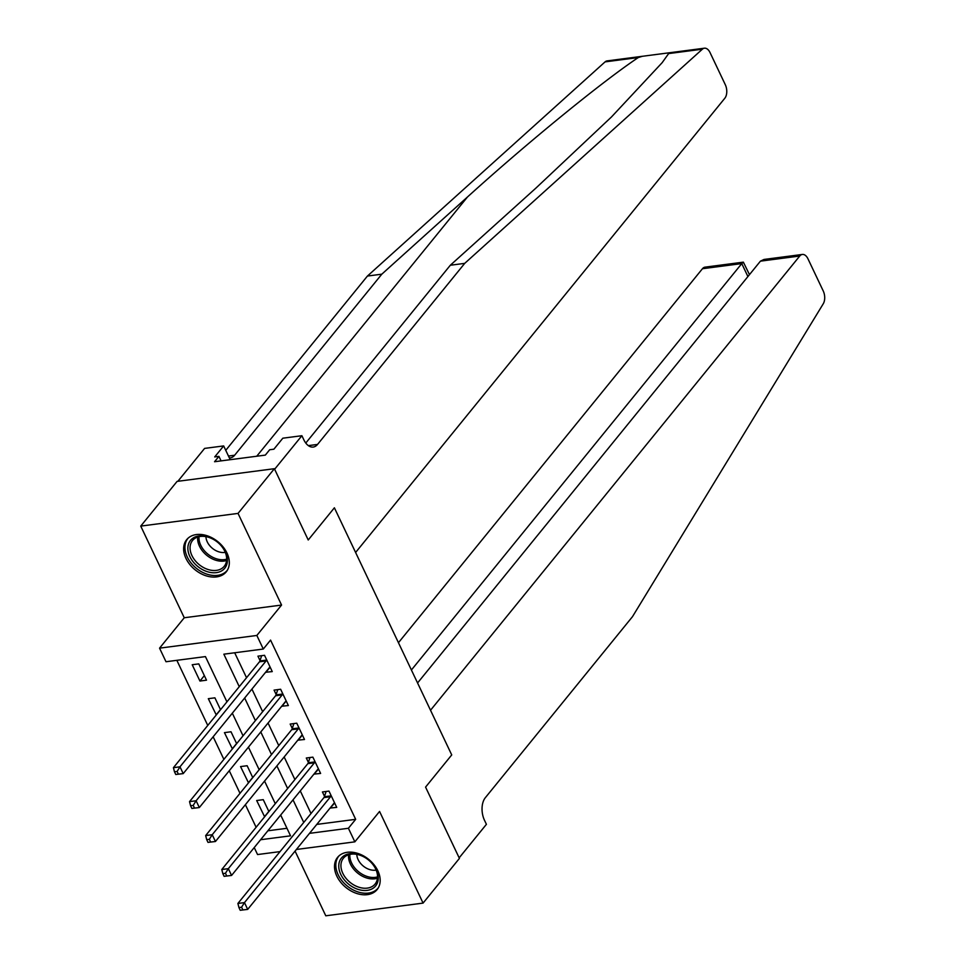 <?xml version="1.0" encoding="UTF-8"?>
<svg xmlns="http://www.w3.org/2000/svg" width="964" height="964" viewBox="0 0 964 964"><rect width="100%" height="100%" fill="white"/><g stroke="black" fill="none" stroke-linecap="round" stroke-linejoin="round"><path stroke-width="1.45" d="M185.968 558.409A25.498 18.087 -140.9 0 0 205.706 575.689A25.498 18.087 -140.9 0 0 226.263 571.821A25.498 18.087 -140.9 0 0 226.986 553.059A25.498 18.087 -140.9 0 0 207.236 535.779A25.498 18.087 -140.9 0 0 186.691 539.647A25.498 18.087 -140.9 0 0 185.968 558.409M336.834 876.143A25.498 18.087 -140.9 0 0 356.584 893.423A25.498 18.087 -140.9 0 0 377.129 889.555A25.498 18.087 -140.9 0 0 377.852 870.793A25.498 18.087 -140.9 0 0 358.114 853.514A25.498 18.087 -140.9 0 0 337.557 857.382A25.498 18.087 -140.9 0 0 336.834 876.143M226.926 701.84L205.44 656.592L166.001 661.738L159.554 648.157L256.846 635.457L263.293 649.037L223.853 654.182L239.265 686.669M184.257 617.755L281.56 605.055L238.036 513.402L274.378 468.697L177.087 481.398L140.744 526.103L184.257 617.755L159.554 648.157M295.068 851.104L325.784 915.8L423.076 903.099L379.563 811.447L354.848 841.849L296.394 849.477M280.042 851.61L257.557 854.55L254.231 847.561M176.846 660.316L207.754 725.434M213.152 736.785L223.877 759.379M229.263 770.73L240 793.324M245.386 804.675L256.111 827.269M238.036 513.402L140.744 526.103M417.569 682.958L760.427 261.16L764.018 259.449L802.337 254.448A9.809 5.736 82.6 0 1 807.965 258.81L823.244 290.983A9.809 5.736 82.6 0 1 823.256 303.781L632.48 616.671L485.302 797.734A16.352 9.568 82.6 0 0 484.482 820.256L486.41 824.328L459.165 857.852L425.57 787.106L459.418 858.394L423.076 903.099M267.872 830.787L286.971 828.293M268.896 811.543L263.256 799.662L256.677 800.53L264.63 816.797M252.773 777.599L247.133 765.717L240.554 766.585L248.507 782.84M236.662 743.654L231.011 731.772L224.443 732.64L232.396 748.895M220.539 709.709L214.9 697.828L208.32 698.683L216.273 714.951M206.513 680.174L198.777 663.883L192.21 664.738L199.946 681.042L206.513 680.174M316.77 824.413L355.668 819.328L270.559 640.096L263.293 649.037M234.686 652.773L246.543 677.728M251.929 689.079L262.654 711.673M268.052 723.024L278.777 745.618M284.163 756.969L294.9 779.563M300.286 790.914L311.011 813.508M330.062 808.049L336.725 807.386L328.989 791.095L322.422 791.95L324.519 796.36M313.951 774.104L320.614 773.441L312.878 757.138L306.299 758.005L308.396 762.416M297.828 740.159L304.491 739.496L296.755 723.193L290.176 724.06L292.273 728.471M281.705 706.214L288.369 705.552L280.632 689.248L274.065 690.116L276.162 694.526M265.594 672.269L272.258 671.595L264.522 655.303L257.942 656.159L260.039 660.581M274.378 468.697L308.227 539.985L334.388 507.799L451.73 754.92L430.522 710.251L799.734 256.026L760.427 261.16M281.56 605.055L256.846 635.457M355.668 819.328L348.402 828.269L354.848 841.849M425.57 787.106L451.73 754.92L425.57 787.106M260.605 839.728L290.55 835.824L280.681 815.038M275.282 803.687L264.558 781.093M259.171 769.742L248.435 747.148M243.048 735.785L232.324 713.203M309.504 833.354L348.402 828.269M244.663 698.02L255.388 720.614M260.774 731.965L271.511 754.559M276.897 765.91L287.621 788.504M293.02 799.855L303.744 822.449M334.629 802.964L330.158 808.242M268.823 811.399L264.413 816.821M204.344 675.619L199.946 681.042M220.467 709.564L216.057 714.987M236.59 743.509L232.179 748.932M252.701 777.454L248.302 782.876M318.518 769.019L314.035 774.297M302.395 735.074L297.912 740.352M286.007 701.226L281.801 706.407M270.161 667.184L265.678 672.462M330.519 796.734L323.952 797.59L237.891 903.461L244.47 902.605L330.519 796.734A3.266 1.916 82.6 0 0 330.965 795.866L331.086 795.505M241.578 907.22L244.47 902.605L247.688 909.389L240.229 910.281L242.868 909.932L241.578 907.22L238.939 907.558L240.229 910.281M334.375 803.048A3.266 1.916 82.6 0 0 333.749 803.53L247.688 909.389L242.868 909.932M323.952 797.59A3.266 1.916 82.6 0 0 324.398 796.734L326.109 791.468M237.891 903.461L238.939 907.558M411.411 669.992L741.762 263.594L702.443 268.727A9.809 5.736 -97.4 0 1 705.046 267.149L743.365 262.148L741.762 263.594L747.907 276.548M398.445 642.711L702.443 268.727M802.337 254.448A9.809 5.736 82.6 0 0 799.734 256.026M749.474 274.632L743.365 262.148M464.72 263.365L317.542 444.428A16.352 9.568 -97.4 0 1 313.204 447.055A16.352 9.568 -97.4 0 1 303.829 439.789L301.889 435.716L274.632 469.239L308.227 539.985L334.388 507.799L355.608 552.468L724.82 98.244A9.809 5.736 82.6 0 0 725.314 84.736L710.034 52.562A9.809 5.736 82.6 0 0 704.407 48.2A9.809 5.736 82.6 0 0 702.37 49.188L464.72 263.365L450.321 265.245L535.96 188.052L611.501 116.933L662.172 62.648L669.209 52.791L642.313 56.298L638.276 57.551C601.958 81.807 527.26 142.793 467.468 196.993L381.816 274.174L234.638 455.237A16.352 9.568 -97.4 0 1 230.312 457.876A16.352 9.568 -97.4 0 1 229.36 457.912M381.816 274.174L367.429 276.053L225.757 450.333M305.781 443.054L450.321 265.245M638.276 57.551L605.079 61.877L367.429 276.053M301.889 435.716L282.826 438.198L273.884 449.2L269.679 449.742L265.317 455.116L214.562 461.732L218.924 456.37L214.719 456.924L223.66 445.922L204.597 448.405L177.87 481.289M230.203 459.695L223.66 445.922M605.079 61.877A9.809 5.736 -97.4 0 1 607.115 60.901L642.313 56.298M221.069 460.888L218.924 456.37M314.409 762.789L307.829 763.645L221.78 869.516L228.348 868.66L314.409 762.789A3.266 1.916 82.6 0 0 314.854 761.922L314.975 761.56M225.456 873.276L228.348 868.66L231.577 875.445L224.118 876.336L226.745 875.987L225.456 873.276L222.829 873.613L224.118 876.336M318.265 769.103A3.266 1.916 82.6 0 0 317.626 769.573L231.577 875.445L226.745 875.987M307.829 763.645A3.266 1.916 82.6 0 0 308.275 762.789L309.986 757.523M221.78 869.516L222.829 873.613M298.286 728.844L291.706 729.7L205.657 835.571L212.225 834.716L298.286 728.844A3.266 1.916 82.6 0 0 298.732 727.977L298.852 727.615M209.333 839.331L212.225 834.716L215.454 841.5L207.995 842.391L210.622 842.042L209.333 839.331L206.706 839.668L207.995 842.391M302.142 735.158A3.266 1.916 82.6 0 0 301.503 735.628L215.454 841.5L210.622 842.042M291.706 729.7A3.266 1.916 82.6 0 0 292.164 728.832L293.863 723.578M205.657 835.571L206.706 839.668M282.163 694.899L275.596 695.755L189.534 801.626L196.114 800.759L282.163 694.899A3.266 1.916 82.6 0 0 282.621 694.032L282.729 693.67M193.222 805.386L196.114 800.759L199.331 807.555L191.872 808.447L194.511 808.097L193.222 805.386L190.583 805.723L191.872 808.447M286.272 701.129L286.031 701.214A3.266 1.916 82.6 0 0 285.392 701.684L199.331 807.555L194.511 808.097M275.596 695.755A3.266 1.916 82.6 0 0 276.041 694.887L277.752 689.634M189.534 801.626L190.583 805.723M266.052 660.955L259.473 661.81L173.424 767.681L179.991 766.814L266.052 660.955A3.266 1.916 82.6 0 0 266.498 660.087L266.618 659.725M177.099 771.441L179.991 766.814L183.22 773.61L175.761 774.502L178.388 774.152L177.099 771.441L174.472 771.778L175.761 774.502M269.908 667.269A3.266 1.916 82.6 0 0 269.269 667.739L183.22 773.61L178.388 774.152M259.473 661.81A3.266 1.916 82.6 0 0 259.918 660.942L261.63 655.689M173.424 767.681L174.472 771.778M378.225 879.192A22.076 15.653 39.1 0 1 357.174 889.073A22.076 15.653 39.1 0 1 338.786 864.877A22.076 15.653 39.1 0 1 359.849 855.008A22.076 15.653 39.1 0 1 378.225 879.192M340.967 864.515A20.437 14.496 -140.9 0 0 353.909 885.012A20.437 14.496 -140.9 0 0 375.092 884.036A20.437 14.496 -140.9 0 0 377.502 877.77A20.437 14.496 -140.9 0 0 364.561 857.273A20.437 14.496 -140.9 0 0 343.377 858.249A20.437 14.496 -140.9 0 0 340.967 864.515M356.813 854.369A14.544 10.327 -140.9 0 0 376.153 870.082M338.846 856.056L338.967 855.899A25.341 17.979 -140.9 0 0 338.846 856.056A25.341 17.979 -140.9 0 0 335.858 863.816A25.341 17.979 -140.9 0 0 351.896 889.23A25.341 17.979 -140.9 0 0 378.165 888.025A25.341 17.979 -140.9 0 0 378.298 887.856L378.165 888.025M196.62 565.482A22.076 15.653 39.1 0 1 191.221 539.587A22.076 15.653 39.1 0 1 218.659 543.13A22.076 15.653 39.1 0 1 224.046 569.025A22.076 15.653 39.1 0 1 196.62 565.482M218.563 543.069A20.437 14.496 -140.9 0 0 192.511 540.527A20.437 14.496 -140.9 0 0 198.162 563.759A20.437 14.496 -140.9 0 0 224.226 566.302A20.437 14.496 -140.9 0 0 218.563 543.069M205.947 536.635A14.544 10.327 -140.9 0 0 211.706 547.721A14.544 10.327 -140.9 0 0 225.275 552.348M187.98 538.322L188.101 538.165A25.341 17.979 -140.9 0 0 187.98 538.322A25.341 17.979 -140.9 0 0 194.981 567.133A25.341 17.979 -140.9 0 0 227.299 570.29A25.341 17.979 -140.9 0 0 227.432 570.122L227.299 570.29M330.965 795.866L324.398 796.734M467.468 196.993L256.737 456.237M234.638 455.237L228.468 456.044M308.347 445.621L317.542 444.428M702.37 49.188L669.173 53.514M314.854 761.922L308.275 762.789M298.732 727.977L292.164 728.832M282.621 694.032L276.041 694.887M266.498 660.087L259.918 660.942M377.454 878.216A20.437 14.496 39.1 0 1 357.885 873.264A20.437 14.496 39.1 0 1 348.546 855.201A20.437 14.496 39.1 0 1 348.582 854.755M349.872 854.405A19.762 14.026 -140.9 0 0 349.86 854.526A19.762 14.026 -140.9 0 0 358.753 871.878A19.762 14.026 -140.9 0 0 377.539 876.891M226.588 560.482A20.437 14.496 39.1 0 1 205.73 554.445A20.437 14.496 39.1 0 1 197.716 537.02M199.006 536.671A19.762 14.026 -140.9 0 0 206.79 553.216A19.762 14.026 -140.9 0 0 226.673 559.156M704.407 48.2L669.209 52.791"/></g></svg>
